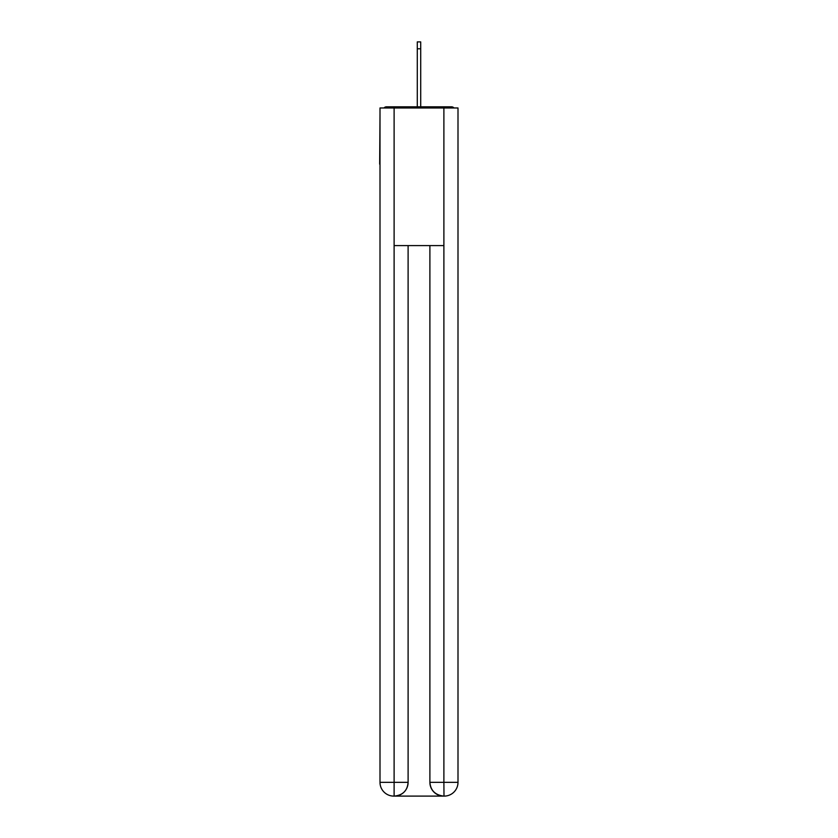 <?xml version="1.0" encoding="UTF-8"?>
<svg xmlns="http://www.w3.org/2000/svg" width="838" height="838" viewBox="0 0 838 838"><rect width="100%" height="100%" fill="white"/><g stroke="black" fill="none" stroke-linecap="round" stroke-linejoin="round"><path stroke-width="1.26" d="M457.998 113.926L457.998 212.328M380.002 164.164L380.002 212.328M379.666 164.164L380.002 113.926M454.018 107.966A3.436 3.436 0 0 0 451.462 106.814L386.538 106.814A3.436 3.436 0 0 0 383.982 107.966M451.462 106.814L436.891 106.814M401.109 106.814L386.538 106.814M393.766 796.1A13.764 13.764 0 0 1 380.002 782.336L408.106 782.336L408.106 245.586L408.106 782.336A13.764 13.764 0 0 1 394.342 796.1L393.766 796.1A13.764 13.764 0 0 1 380.002 782.336L380.002 107.966L394.111 107.966L394.111 245.586L443.889 245.586L443.889 107.966L394.111 107.966M443.889 107.966L457.998 107.966L457.998 782.336A13.764 13.764 0 0 1 444.234 796.1L443.658 796.1A13.764 13.764 0 0 1 429.894 782.336L429.894 245.586L429.894 782.336C430.596 790.454 435.184 795.032 443.658 796.1L394.342 796.1C402.848 795.21 407.436 790.622 408.106 782.336M429.894 782.336L443.889 782.336L443.993 796.1M394.111 245.586L394.111 796.1M417.282 48.782L417.282 41.9L420.718 41.9L420.718 48.782L417.282 48.782L417.282 106.814M420.718 48.782L420.718 106.814M443.889 245.586L443.889 782.336L457.998 782.336"/></g></svg>
